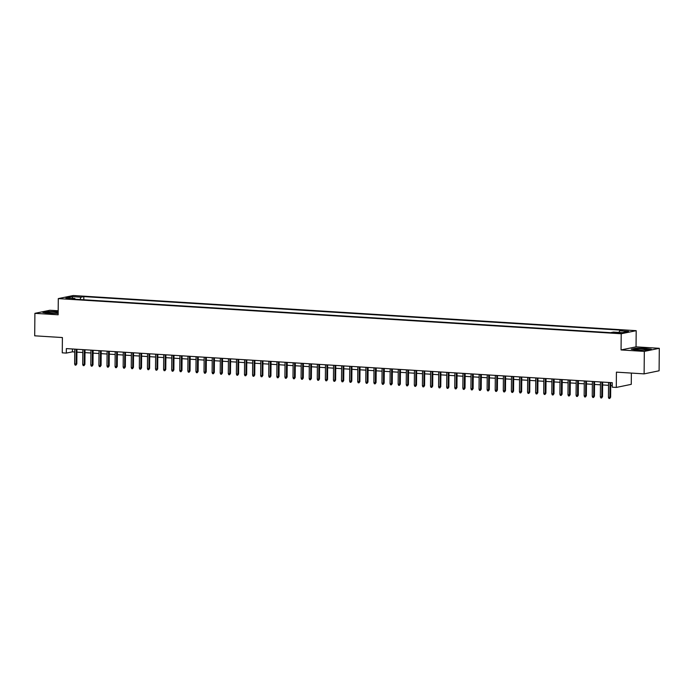 <?xml version="1.0" encoding="UTF-8"?>
<svg xmlns="http://www.w3.org/2000/svg" width="694" height="694" viewBox="0 0 694 694"><rect width="100%" height="100%" fill="white"/><g stroke="black" fill="none" stroke-linecap="round" stroke-linejoin="round"><path stroke-width="1.04" d="M65.774 298.802L69.964 298.559L65.774 298.802M58.183 310.773L49.881 310.253L34.9 313.341L34.7 335.818L62.399 337.553L62.269 352.838L66.312 353.09L72.384 351.841L74.735 351.988M636.19 330.674L73.269 295.523L58.287 298.602L621.208 333.753L636.19 330.674L636.051 346.853L621.061 349.941L644.318 351.398L659.3 348.31L636.051 346.853M659.3 348.31L659.1 370.787L644.119 373.875L616.419 372.149L616.289 387.434L631.271 384.346L631.366 373.086M644.318 351.398L644.119 373.875M616.289 387.434L612.238 387.183L612.282 382.689L66.346 348.596L66.312 353.09M619.187 332.678L613.349 332.799L616.68 333.189L620.74 332.955L619.187 332.678L619.187 333.215M75.221 299.235L74.839 298.455L72.002 299.036L610.651 332.678L613.487 332.088L622.388 332.643L628.538 331.376L619.647 330.821L622.475 330.24L83.827 296.598L80.99 297.188L80.001 299.539M74.839 298.455L65.939 297.899L72.098 296.633L80.99 297.188M621.061 349.941L621.208 333.753M34.9 313.341L58.149 314.79L58.287 298.602M76.921 352.127L82.82 352.491M85.006 352.63L90.914 352.994M93.091 353.133L98.999 353.498M101.177 353.636L107.084 354.009M109.27 354.14L115.169 354.513M117.355 354.651L123.263 355.016M125.441 355.154L131.348 355.519M133.534 355.658L139.433 356.031M141.619 356.161L147.527 356.534M149.704 356.673L155.612 357.037M157.798 357.176L163.697 357.54M165.883 357.679L171.791 358.043M173.968 358.182L179.876 358.555M182.062 358.685L187.961 359.058M190.147 359.197L196.055 359.561M198.232 359.7L204.14 360.065M206.326 360.203L212.225 360.576M214.411 360.707L220.319 361.08M222.496 361.218L228.404 361.583M230.59 361.721L236.489 362.086M238.675 362.225L244.583 362.589M246.76 362.728L252.668 363.101M254.854 363.231L260.753 363.604M262.939 363.743L268.847 364.107M271.024 364.246L276.932 364.61M279.109 364.749L285.017 365.122M287.203 365.252L293.102 365.625M295.288 365.755L301.196 366.128M303.373 366.267L309.281 366.632M311.467 366.77L317.366 367.135M319.552 367.273L325.46 367.647M327.637 367.777L333.545 368.15M335.731 368.288L341.63 368.653M343.816 368.792L349.724 369.156M351.901 369.295L357.809 369.668M359.995 369.798L365.894 370.171M368.08 370.301L373.988 370.674M376.165 370.813L382.073 371.177M384.259 371.316L390.158 371.68M392.344 371.819L398.252 372.192M400.429 372.322L406.337 372.695M408.523 372.834L414.422 373.199M416.608 373.337L422.516 373.702M424.693 373.84L430.601 374.205M432.787 374.344L438.686 374.717M440.872 374.847L446.78 375.22M448.957 375.359L454.865 375.723M457.051 375.862L462.95 376.226M465.136 376.365L471.035 376.738M473.221 376.868L479.129 377.241M481.306 377.38L487.214 377.744M489.4 377.883L495.299 378.247M497.485 378.386L503.393 378.751M505.57 378.889L511.478 379.262M513.664 379.392L519.563 379.765M521.749 379.904L527.657 380.269M529.834 380.407L535.742 380.772M537.928 380.911L543.827 381.284M546.013 381.414L551.921 381.787M554.098 381.926L560.006 382.29M562.192 382.429L568.091 382.793M570.277 382.932L576.185 383.296M578.362 383.435L584.27 383.808M586.456 383.938L592.355 384.311M594.541 384.45L600.449 384.814M602.626 384.953L608.534 385.317M610.72 385.456L612.255 385.552M72.41 348.978L72.384 351.841M618.97 332.435L619.647 330.821M83.8 299.773L83.827 296.598M72.098 296.633L72.74 298.325M645.81 348.267L635.747 348.241L631.236 349.177L636.78 350.123L646.843 350.149L651.354 349.221L645.802 348.501M58.175 311.658L47.357 311.502L42.837 312.43L48.389 313.384L58.157 313.402M610.017 382.541L609.887 397.367L610.616 397.22L609.714 398.477L609.887 397.367L608.43 397.272L608.56 382.455M610.616 397.22L610.737 382.594M609.714 398.477L608.907 398.434L608.43 397.272M638.662 349.915A5.882 0.633 0.5 0 0 647.068 349.542A5.882 0.633 0.5 0 0 643.928 348.83A5.882 0.633 0.5 0 0 637.751 348.839A5.882 0.633 0.5 0 0 635.513 349.446A5.882 0.633 0.5 0 0 638.662 349.915M631.878 349.282L635.912 348.457L645.663 348.475L650.738 349.342M58.166 312.395A5.882 0.633 0.5 0 0 49.664 312.074A5.882 0.633 0.5 0 0 47.123 312.699A5.882 0.633 0.5 0 0 56.136 313.185A5.882 0.633 0.5 0 0 58.166 312.959M43.488 312.543L47.522 311.71L58.175 311.884M601.924 382.038L601.793 396.864L602.522 396.708L601.629 397.974L601.793 396.864L600.345 396.768L600.466 381.952M602.522 396.708L602.652 382.082M601.629 397.974L600.813 397.922L600.345 396.768M593.838 381.535L593.708 396.352L594.437 396.205L593.535 397.471L593.708 396.352L592.251 396.265L592.381 381.44M594.437 396.205L594.567 381.579M593.535 397.471L592.728 397.419L592.251 396.265M585.753 381.032L585.623 395.849L586.352 395.701L585.45 396.968L585.623 395.849L584.166 395.762L584.296 380.937M586.352 395.701L586.473 381.075M585.45 396.968L584.643 396.916L584.166 395.762M577.66 380.529L577.529 395.346L578.258 395.198L577.365 396.465L577.529 395.346L576.081 395.259L576.211 380.433M578.258 395.198L578.388 380.572M577.365 396.465L576.549 396.413L576.081 395.259M569.574 380.017L569.444 394.843L570.173 394.686L569.271 395.953L569.444 394.843L567.987 394.747L568.117 379.93M570.173 394.686L570.303 380.069M569.271 395.953L568.464 395.91L567.987 394.747M561.489 379.514L561.359 394.339L562.088 394.183L561.186 395.45L561.359 394.339L559.902 394.244L560.032 379.427M562.088 394.183L562.218 379.557M561.186 395.45L560.379 395.398L559.902 394.244M553.396 379.011L553.265 393.828L553.994 393.68L553.101 394.947L553.265 393.828L551.817 393.741L551.947 378.915M553.994 393.68L554.124 379.054M553.101 394.947L552.285 394.895L551.817 393.741M545.311 378.508L545.18 393.325L545.909 393.177L545.007 394.444L545.18 393.325L543.723 393.238L543.853 378.412M545.909 393.177L546.039 378.551M545.007 394.444L544.2 394.392L543.723 393.238M537.225 377.996L537.095 392.821L537.824 392.674L536.922 393.94L537.095 392.821L535.638 392.726L535.768 377.909M537.824 392.674L537.954 378.048M536.922 393.94L536.115 393.888L535.638 392.726M529.132 377.493L529.01 392.318L529.739 392.162L528.837 393.429L529.01 392.318L527.553 392.223L527.683 377.406M529.739 392.162L529.86 377.536M528.837 393.429L528.021 393.377L527.553 392.223M521.047 376.989L520.916 391.806L521.645 391.659L520.743 392.925L520.916 391.806L519.459 391.72L519.589 376.903M521.645 391.659L521.775 377.033M520.743 392.925L519.936 392.873L519.459 391.72M512.961 376.486L512.831 391.303L513.56 391.156L512.658 392.422L512.831 391.303L511.374 391.216L511.504 376.391M513.56 391.156L513.69 376.53M512.658 392.422L511.851 392.37L511.374 391.216M504.868 375.983L504.746 390.8L505.475 390.653L504.573 391.919L504.746 390.8L503.289 390.713L503.419 375.888M505.475 390.653L505.596 376.027M504.573 391.919L503.766 391.867L503.289 390.713M496.783 375.471L496.652 390.297L497.381 390.149L496.479 391.407L496.652 390.297L495.195 390.202L495.325 375.385M497.381 390.149L497.511 375.523M496.479 391.407L495.672 391.364L495.195 390.202M488.697 374.968L488.567 389.794L489.296 389.638L488.394 390.904L488.567 389.794L487.11 389.698L487.24 374.881M489.296 389.638L489.426 375.012M488.394 390.904L487.587 390.852L487.11 389.698M480.612 374.465L480.482 389.282L481.211 389.134L480.309 390.401L480.482 389.282L479.025 389.195L479.155 374.37M481.211 389.134L481.332 374.508M480.309 390.401L479.502 390.349L479.025 389.195M472.519 373.962L472.388 388.779L473.117 388.631L472.215 389.898L472.388 388.779L470.931 388.692L471.061 373.866M473.117 388.631L473.247 374.005M472.215 389.898L471.408 389.846L470.931 388.692M464.433 373.45L464.303 388.276L465.032 388.128L464.13 389.395L464.303 388.276L462.846 388.18L462.976 373.363M465.032 388.128L465.162 373.502M464.13 389.395L463.323 389.343L462.846 388.18M456.348 372.947L456.218 387.773L456.947 387.616L456.045 388.883L456.218 387.773L454.761 387.677L454.891 372.86M456.947 387.616L457.068 372.99M456.045 388.883L455.238 388.831L454.761 387.677M448.255 372.444L448.124 387.269L448.853 387.113L447.96 388.38L448.124 387.269L446.676 387.174L446.797 372.357M448.853 387.113L448.983 372.487M447.96 388.38L447.144 388.328L446.676 387.174M440.17 371.941L440.039 386.758L440.768 386.61L439.866 387.877L440.039 386.758L438.582 386.671L438.712 371.845M440.768 386.61L440.898 371.984M439.866 387.877L439.059 387.825L438.582 386.671M432.084 371.437L431.954 386.254L432.683 386.107L431.781 387.373L431.954 386.254L430.497 386.168L430.627 371.342M432.683 386.107L432.804 371.481M431.781 387.373L430.974 387.321L430.497 386.168M423.991 370.926L423.861 385.751L424.589 385.604L423.696 386.862L423.861 385.751L422.412 385.656L422.533 370.839M424.589 385.604L424.719 370.978M423.696 386.862L422.88 386.818L422.412 385.656M415.906 370.423L415.775 385.248L416.504 385.092L415.602 386.358L415.775 385.248L414.318 385.153L414.448 370.336M416.504 385.092L416.634 370.466M415.602 386.358L414.795 386.306L414.318 385.153M407.82 369.919L407.69 384.736L408.419 384.589L407.517 385.855L407.69 384.736L406.233 384.649L406.363 369.824M408.419 384.589L408.54 369.963M407.517 385.855L406.71 385.803L406.233 384.649M399.727 369.416L399.597 384.233L400.325 384.086L399.432 385.352L399.597 384.233L398.148 384.146L398.278 369.321M400.325 384.086L400.455 369.46M399.432 385.352L398.616 385.3L398.148 384.146M391.642 368.904L391.511 383.73L392.24 383.582L391.338 384.849L391.511 383.73L390.054 383.635L390.184 368.818M392.24 383.582L392.37 368.956M391.338 384.849L390.531 384.797L390.054 383.635M383.556 368.401L383.426 383.227L384.155 383.071L383.253 384.337L383.426 383.227L381.969 383.131L382.099 368.314M384.155 383.071L384.285 368.445M383.253 384.337L382.446 384.294L381.969 383.131M375.463 367.898L375.333 382.724L376.061 382.567L375.168 383.834L375.333 382.724L373.884 382.628L374.014 367.811M376.061 382.567L376.191 367.941M375.168 383.834L374.352 383.782L373.884 382.628M367.378 367.395L367.247 382.212L367.976 382.064L367.074 383.331L367.247 382.212L365.79 382.125L365.92 367.3M367.976 382.064L368.106 367.438M367.074 383.331L366.267 383.279L365.79 382.125M359.292 366.892L359.162 381.709L359.891 381.561L358.989 382.828L359.162 381.709L357.705 381.622L357.835 366.796M359.891 381.561L360.021 366.935M358.989 382.828L358.182 382.776L357.705 381.622M351.199 366.38L351.077 381.206L351.806 381.058L350.904 382.316L351.077 381.206L349.62 381.11L349.75 366.293M351.806 381.058L351.927 366.432M350.904 382.316L350.088 382.273L349.62 381.11M343.114 365.877L342.983 380.702L343.712 380.546L342.81 381.813L342.983 380.702L341.526 380.607L341.656 365.79M343.712 380.546L343.842 365.92M342.81 381.813L342.003 381.761L341.526 380.607M335.029 365.374L334.898 380.191L335.627 380.043L334.725 381.31L334.898 380.191L333.441 380.104L333.571 365.278M335.627 380.043L335.757 365.417M334.725 381.31L333.918 381.258L333.441 380.104M326.935 364.871L326.813 379.687L327.542 379.54L326.64 380.806L326.813 379.687L325.356 379.601L325.486 364.775M327.542 379.54L327.663 364.914M326.64 380.806L325.833 380.754L325.356 379.601M318.85 364.367L318.719 379.184L319.448 379.037L318.546 380.303L318.719 379.184L317.262 379.098L317.392 364.272M319.448 379.037L319.578 364.411M318.546 380.303L317.739 380.251L317.262 379.098M310.765 363.856L310.634 378.681L311.363 378.525L310.461 379.792L310.634 378.681L309.177 378.586L309.307 363.769M311.363 378.525L311.493 363.908M310.461 379.792L309.654 379.748L309.177 378.586M302.679 363.352L302.549 378.178L303.278 378.022L302.376 379.288L302.549 378.178L301.092 378.083L301.222 363.266M303.278 378.022L303.399 363.396M302.376 379.288L301.569 379.236L301.092 378.083M294.586 362.849L294.456 377.666L295.184 377.519L294.282 378.785L294.456 377.666L292.998 377.579L293.128 362.754M295.184 377.519L295.314 362.893M294.282 378.785L293.475 378.733L292.998 377.579M286.501 362.346L286.37 377.163L287.099 377.016L286.197 378.282L286.37 377.163L284.913 377.076L285.043 362.251M287.099 377.016L287.229 362.389M286.197 378.282L285.39 378.23L284.913 377.076M278.415 361.834L278.285 376.66L279.014 376.512L278.112 377.77L278.285 376.66L276.828 376.564L276.958 361.748M279.014 376.512L279.135 361.886M278.112 377.77L277.305 377.727L276.828 376.564M270.322 361.331L270.192 376.157L270.92 376.001L270.027 377.267L270.192 376.157L268.743 376.061L268.864 361.244M270.92 376.001L271.05 361.374M270.027 377.267L269.211 377.215L268.743 376.061M262.237 360.828L262.106 375.645L262.835 375.497L261.933 376.764L262.106 375.645L260.649 375.558L260.779 360.733M262.835 375.497L262.965 360.871M261.933 376.764L261.126 376.712L260.649 375.558M254.151 360.325L254.021 375.142L254.75 374.994L253.848 376.261L254.021 375.142L252.564 375.055L252.694 360.229M254.75 374.994L254.872 360.368M253.848 376.261L253.041 376.209L252.564 375.055M246.058 359.822L245.928 374.639L246.656 374.491L245.763 375.758L245.928 374.639L244.479 374.552L244.6 359.726M246.656 374.491L246.786 359.865M245.763 375.758L244.947 375.706L244.479 374.552M237.973 359.31L237.842 374.135L238.571 373.979L237.669 375.246L237.842 374.135L236.385 374.04L236.515 359.223M238.571 373.979L238.701 359.362M237.669 375.246L236.862 375.202L236.385 374.04M229.888 358.807L229.757 373.632L230.486 373.476L229.584 374.743L229.757 373.632L228.3 373.537L228.43 358.72M230.486 373.476L230.608 358.85M229.584 374.743L228.777 374.691L228.3 373.537M221.794 358.304L221.664 373.12L222.392 372.973L221.499 374.24L221.664 373.12L220.215 373.034L220.345 358.208M222.392 372.973L222.522 358.347M221.499 374.24L220.683 374.187L220.215 373.034M213.709 357.8L213.578 372.617L214.307 372.47L213.405 373.736L213.578 372.617L212.121 372.531L212.251 357.705M214.307 372.47L214.437 357.844M213.405 373.736L212.598 373.684L212.121 372.531M205.624 357.289L205.493 372.114L206.222 371.967L205.32 373.233L205.493 372.114L204.036 372.019L204.166 357.202M206.222 371.967L206.352 357.341M205.32 373.233L204.513 373.181L204.036 372.019M197.53 356.785L197.4 371.611L198.128 371.455L197.235 372.721L197.4 371.611L195.951 371.516L196.081 356.699M198.128 371.455L198.258 356.829M197.235 372.721L196.419 372.669L195.951 371.516M189.445 356.282L189.315 371.099L190.043 370.952L189.141 372.218L189.315 371.099L187.857 371.012L187.987 356.196M190.043 370.952L190.173 356.326M189.141 372.218L188.334 372.166L187.857 371.012M181.36 355.779L181.229 370.596L181.958 370.449L181.056 371.715L181.229 370.596L179.772 370.509L179.902 355.684M181.958 370.449L182.088 355.822M181.056 371.715L180.249 371.663L179.772 370.509M173.266 355.276L173.136 370.093L173.873 369.945L172.971 371.212L173.136 370.093L171.687 370.006L171.817 355.181M173.873 369.945L173.994 355.319M172.971 371.212L172.155 371.16L171.687 370.006M165.181 354.764L165.051 369.59L165.779 369.442L164.877 370.7L165.051 369.59L163.593 369.494L163.723 354.677M165.779 369.442L165.909 354.816M164.877 370.7L164.07 370.657L163.593 369.494M157.096 354.261L156.965 369.087L157.694 368.93L156.792 370.197L156.965 369.087L155.508 368.991L155.638 354.174M157.694 368.93L157.824 354.304M156.792 370.197L155.985 370.145L155.508 368.991M149.002 353.758L148.88 368.575L149.609 368.427L148.707 369.694L148.88 368.575L147.423 368.488L147.553 353.662M149.609 368.427L149.731 353.801M148.707 369.694L147.9 369.642L147.423 368.488M140.917 353.255L140.787 368.072L141.515 367.924L140.613 369.191L140.787 368.072L139.329 367.985L139.459 353.159M141.515 367.924L141.645 353.298M140.613 369.191L139.806 369.139L139.329 367.985M132.832 352.743L132.701 367.568L133.43 367.421L132.528 368.688L132.701 367.568L131.244 367.473L131.374 352.656M133.43 367.421L133.56 352.795M132.528 368.688L131.721 368.635L131.244 367.473M124.738 352.24L124.616 367.065L125.345 366.909L124.443 368.176L124.616 367.065L123.159 366.97L123.289 352.153M125.345 366.909L125.467 352.283M124.443 368.176L123.636 368.124L123.159 366.97M116.653 351.737L116.523 366.562L117.251 366.406L116.349 367.673L116.523 366.562L115.065 366.467L115.195 351.65M117.251 366.406L117.381 351.78M116.349 367.673L115.542 367.62L115.065 366.467M108.568 351.233L108.438 366.05L109.166 365.903L108.264 367.169L108.438 366.05L106.98 365.964L107.11 351.138M109.166 365.903L109.296 351.277M108.264 367.169L107.457 367.117L106.98 365.964M100.483 350.73L100.352 365.547L101.081 365.4L100.179 366.666L100.352 365.547L98.895 365.46L99.025 350.635M101.081 365.4L101.203 350.774M100.179 366.666L99.372 366.614L98.895 365.46M92.389 350.218L92.259 365.044L92.987 364.897L92.094 366.154L92.259 365.044L90.801 364.949L90.931 350.132M92.987 364.897L93.117 350.27M92.094 366.154L91.278 366.111L90.801 364.949M84.304 349.715L84.174 364.541L84.902 364.385L84 365.651L84.174 364.541L82.716 364.445L82.846 349.629M84.902 364.385L85.032 349.759M84 365.651L83.193 365.599L82.716 364.445M76.219 349.212L76.088 364.029L76.817 363.882L75.915 365.148L76.088 364.029L74.631 363.942L74.761 349.117M76.817 363.882L76.939 349.256M75.915 365.148L75.108 365.096L74.631 363.942M617.4 333.224L617.408 332.565"/></g></svg>
